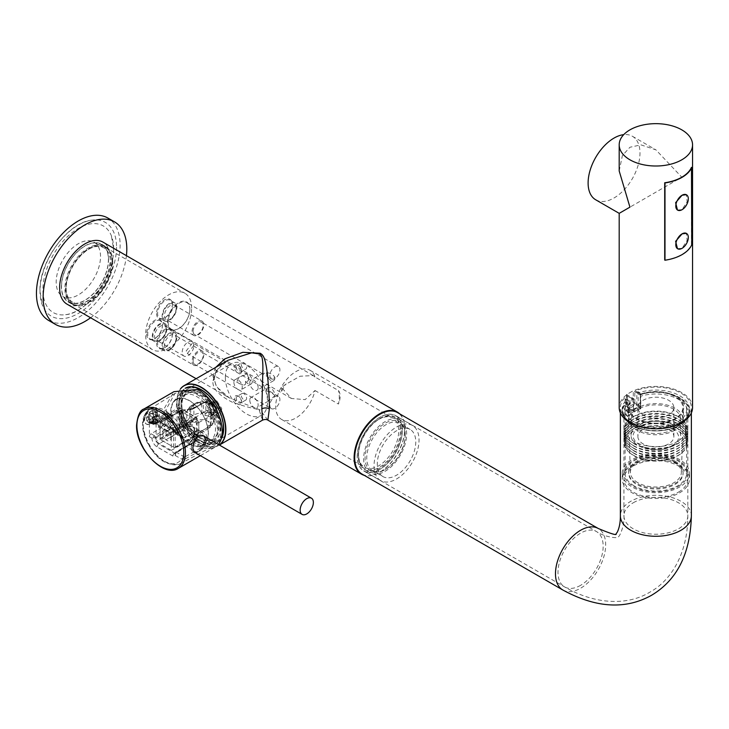 <?xml version="1.0" encoding="UTF-8"?>
<svg xmlns="http://www.w3.org/2000/svg" width="729" height="729" viewBox="0 0 729 729"><rect width="100%" height="100%" fill="white"/><g stroke="black" fill="none" stroke-linecap="round" stroke-linejoin="round"><path stroke-width="0.55" stroke-dasharray="3.65 2.73" d="M171.315 450.394L156.088 441.601L156.088 424.023L171.315 432.816L171.315 450.394L194.734 436.871L179.507 428.078L156.088 441.601M179.507 428.078L179.507 410.5L156.088 424.023M167.798 421.991A4.966 2.87 -60 0 1 170.285 421.745A4.966 2.87 -60 0 1 171.042 425.727A4.966 2.87 -60 0 1 167.798 430.11A4.966 2.87 -60 0 1 165.31 430.356A4.966 2.87 -60 0 1 164.554 426.374A4.966 2.87 -60 0 1 167.798 421.991M197.158 440.106A1.185 0.683 60 0 1 196.921 440.644A1.185 0.683 60 0 1 196.329 440.589L180.428 431.413A4.729 2.734 60 0 1 177.083 425.618L177.083 410.163A4.729 2.734 60 0 1 178.067 407.994A4.729 2.734 60 0 1 180.428 408.231L196.329 417.407A1.185 0.683 60 0 1 197.158 418.856L197.158 440.106L185.448 446.868A13.013 7.518 120 0 0 194.652 430.93A13.013 7.518 120 0 0 185.448 425.618L197.158 418.856M194.734 436.871L195.837 436.389L196.411 434.839L196.411 423.248L194.734 419.284L171.315 432.816M174.914 447.652L194.488 436.352A1.185 0.683 -120 0 1 193.896 436.288L194.734 436.616L194.734 435.805L174.322 447.597L173.484 447.114L175.16 447.114L174.322 447.597L160.936 439.869L160.098 438.411L160.098 422.957L160.936 422.474L160.098 423.923L173.484 431.65L173.484 447.114L160.098 439.377L160.098 422.957L160.936 422.474L174.322 430.201L175.16 431.65L194.734 420.351A1.185 0.683 -120 0 0 193.896 418.902L195.691 417.225L182.851 409.826A2.369 1.367 -120 0 0 182.423 409.634L179.334 411.056A2.369 1.367 -120 0 1 179.507 410.983A2.369 1.367 60 0 1 180.51 411.174A1.185 0.683 -120 0 0 179.926 411.12A1.185 0.683 -120 0 0 179.68 411.657L179.68 427.112A1.185 0.683 -120 0 0 180.51 428.561A2.369 1.367 60 0 1 179.507 427.595A2.369 1.367 60 0 1 178.842 425.663L178.842 412.14L180.929 410.928L180.929 424.46L182.423 426.893L181.22 424.333L181.22 410.81L182.423 409.634L181.521 409.789L180.929 410.928A1.185 0.683 180 0 1 181.22 410.81M179.334 411.056A2.369 1.367 -120 0 0 178.842 412.14M179.507 410.5L194.734 419.284M172.901 456.044L157.008 446.868A7.099 4.101 60 0 1 151.987 438.175A2.369 1.367 0 0 0 155.332 438.175L155.332 437.209L151.987 438.175L154.493 435.76L155.332 437.209L171.224 428.032A2.369 1.367 -60 0 0 172.901 425.135L172.901 415.475A2.369 1.367 -60 0 0 171.224 414.509L154.493 424.169L153.063 424.141L151.987 422.72L155.332 423.686L155.332 422.72A4.729 2.734 60 0 1 156.316 420.551A4.729 2.734 60 0 1 158.676 420.788L174.577 429.964A1.185 0.683 60 0 1 175.407 431.413L175.27 432.297L181.548 435.924L185.312 436.762A1.185 0.674 63.3 0 1 185.111 437.783A1.185 0.674 63.3 0 1 184.555 437.71L183.025 437.573L181.548 435.924A28.96 16.721 60 0 0 150.593 411.475A28.96 16.721 60 0 0 150.593 447.816A28.96 16.721 60 0 0 181.548 459.106L184.555 457.028A1.185 0.638 60.7 0 1 185.303 458.851L181.548 459.106L175.27 455.479A3.554 2.05 60 0 1 172.901 456.044A2.369 1.367 -60 0 1 174.577 453.146A1.185 0.683 60 0 0 175.17 453.21A1.185 0.683 60 0 0 175.407 452.663L176.245 452.18L175.27 455.479L174.714 453.702L175.407 452.663L185.448 446.868A1.185 0.683 60 0 1 185.695 446.33A1.185 0.683 60 0 1 186.287 446.385A11.828 6.834 120 0 0 194.014 435.96A11.828 6.834 120 0 0 192.201 426.483A11.828 6.834 120 0 0 186.287 427.066L176.245 432.862L175.407 431.413L175.297 433.108L173.393 430.083A2.369 1.367 120 0 0 174.577 429.964L196.329 417.407M155.332 423.686L170.395 414.992L166.959 413.006L151.067 422.182A2.369 1.367 120 0 1 149.882 422.301A2.369 1.367 120 0 1 149.39 421.216L149.39 436.68A2.369 1.367 120 0 1 151.067 433.782L166.959 424.606L170.395 426.583L154.493 435.76L151.067 433.782M166.959 413.006A1.185 0.683 -60 0 1 167.552 412.951A1.185 0.683 -60 0 1 167.798 413.489L167.798 423.157A1.185 0.683 -60 0 1 166.959 424.606M149.39 421.216L151.987 422.72A7.099 4.101 60 0 1 157.008 419.822L172.901 428.998A3.554 2.05 60 0 1 175.27 432.297L184.555 437.71M184.555 457.028L176.245 452.18L186.287 446.385L194.925 451.379L184.601 457.001A1.185 0.665 61.4 0 1 185.33 458.833L185.303 458.851A31.329 18.088 -120 0 1 180.701 463.562L213.962 445.747A32.541 18.781 60 0 1 197.996 443.97C178.632 438.02 167.98 426.556 166.039 409.57L174.914 393.45L197.996 390.835A32.541 18.781 -120 0 1 221.005 430.684A32.541 18.781 60 0 1 213.962 445.747M150.456 419.057L148.88 418.145L148.516 420.232L148.88 422.009L150.456 422.92A6.506 3.754 120 0 1 150.456 419.057L153.281 418.975A4.611 2.661 120 0 0 153.281 422.838L150.456 422.92M156.088 423.057L154.748 423.831A6.506 3.754 120 0 1 153.072 424.433L150.065 423.33L146.921 420.879L148.115 422.2L151.778 423.686L155.04 421.699L153.199 420.642L155.496 415.931L157.227 416.933L155.04 421.699L156.416 422.501L157.756 421.553L157.756 420.487A3.554 2.05 -60 0 1 154.411 422.419L154.411 423.485A4.611 2.661 120 0 0 156.088 423.057A4.611 2.661 120 0 0 157.756 421.553M155.35 415.849A6.506 3.754 120 0 0 155.35 411.985L155.496 415.931L152.935 417.243L157.956 420.141L158.886 419.603A4.611 2.661 120 0 0 159.35 417.407L159.35 415.858A6.506 3.754 120 0 1 159.031 417.972L157.227 416.933L157.227 413.07L154.621 410.928L153.199 410.746L155.04 411.803L151.778 413.79L153.072 414.537A6.506 3.754 120 0 1 156.416 412.596L157.756 415.093A4.611 2.661 120 0 0 154.411 417.024L153.072 414.537M174.914 393.45L149.381 409.306C141.626 415.603 140.451 425.745 145.855 439.742C155.45 459.243 167.059 467.189 180.701 463.562A31.329 18.088 -120 0 1 156.662 454.805A31.329 18.088 -120 0 1 143.176 423.476A31.329 18.088 -120 0 1 149.381 409.306A31.329 18.088 -120 0 1 185.303 436.762L195.664 431.121C201.997 429.053 205.86 431.422 207.246 438.229C205.86 444.972 202.006 449.966 195.664 453.201L185.33 458.833M148.88 418.145L151.778 413.79L149.855 412.678L146.921 417.015L148.88 418.145M156.416 412.596L155.04 411.803L156.398 411.958L159.031 414.108L158.886 415.74L157.956 416.277A3.554 2.05 -60 0 1 157.956 420.141M157.756 416.159L152.735 413.261L152.735 410.473L153.199 410.746L149.39 412.404L149.39 415.193L154.411 418.091A3.554 2.05 -60 0 1 157.756 416.159L157.756 415.093M155.35 411.985L152.935 413.379L157.956 416.277M159.35 415.858A6.506 3.754 120 0 0 159.031 414.108M159.031 417.972L158.886 419.603M154.411 422.419L149.39 419.512L149.39 422.31A6.506 3.754 120 0 0 152.735 420.378L152.735 417.58L157.756 420.487M152.735 420.378L153.199 420.642L149.855 422.574L149.39 422.31M154.748 423.831A6.506 3.754 120 0 0 156.416 422.501M153.072 424.433L154.411 423.485M153.281 422.838L154.211 422.301A3.554 2.05 -60 0 1 154.211 418.437L153.281 418.975M154.211 418.437L149.19 415.539L146.775 416.933A6.506 3.754 120 0 0 146.775 420.797L149.19 419.403L154.211 422.301M146.775 420.797L146.775 416.933M154.411 417.024L154.411 418.091M152.735 413.261A3.554 2.05 120 0 0 149.39 415.193M157.428 412.723A8.994 5.194 120 0 0 155.559 408.604A8.994 5.194 120 0 0 148.634 411.01A8.994 5.194 120 0 0 144.707 420.059A8.994 5.194 -60 0 0 146.565 424.178A8.994 5.194 -60 0 0 153.5 421.772A8.994 5.194 -60 0 0 157.428 412.723M152.735 410.473A6.506 3.754 120 0 0 149.39 412.404M149.19 415.539A3.554 2.05 120 0 0 149.19 419.403M149.39 419.512A3.554 2.05 120 0 0 152.735 417.58M152.935 417.243A3.554 2.05 120 0 0 152.935 413.379M146.064 423.886A8.994 5.194 -60 0 0 152.999 421.48A8.994 5.194 -60 0 0 156.917 412.432A8.994 5.194 120 0 0 155.058 408.313A8.994 5.194 120 0 0 151.204 408.422A8.994 5.194 120 0 0 144.205 419.767A8.994 5.194 -60 0 0 144.242 420.496A8.994 5.194 -60 0 0 146.064 423.886L146.565 424.178M205.131 436.817L206.444 440.544C205.724 445.337 203.136 449.064 198.707 451.725L195.372 452.764M218.326 444.435A34.309 19.811 60 0 1 215.155 447.123A34.309 19.811 60 0 1 197.996 445.419C177.384 439.241 166.03 427.121 163.934 409.06L173.912 391.692M203.728 436.006A9.586 5.531 120 0 1 203.929 443.843A9.586 5.531 120 0 1 197.996 451.315A9.586 5.531 -60 0 1 194.388 452.19M193.914 452.089A9.586 5.531 -60 0 1 193.203 451.789A9.586 5.531 -60 0 1 191.736 444.107A9.586 5.531 -60 0 1 197.996 435.66A9.586 5.531 120 0 1 202.79 435.186L203.983 435.878M203.3 435.559A9.586 5.531 120 0 0 202.79 435.186M202.671 435.395A9.349 5.395 -60 0 1 204.612 439.669A9.349 5.395 -60 0 1 200.53 449.082A9.349 5.395 -60 0 1 193.322 451.579A9.349 5.395 -60 0 1 191.39 447.305A9.349 5.395 -60 0 1 195.418 437.947A9.349 5.395 -60 0 1 202.598 435.35M197.996 389.386L197.996 390.835M197.996 443.97L197.996 445.419M159.35 417.407A4.611 2.661 120 0 0 158.886 415.74M185.33 436.744A1.185 0.665 61.4 0 1 185.166 437.755A1.185 0.665 61.4 0 1 184.601 437.682L194.925 432.051L202.079 432.179L205.596 438.211C204.421 443.961 200.858 448.344 194.925 451.379A1.185 0.665 -118.6 0 1 195.664 453.201M175.16 447.114L175.16 431.65L173.484 431.65L174.322 430.201L193.896 418.902L194.734 420.351M195.691 417.225L198.753 422.538L198.753 432.853L197.969 434.776L195.691 434.621L182.851 427.212A2.369 1.367 60 0 1 182.423 426.893M173.666 401.542A26.618 15.373 60 0 0 170.723 411.511A26.618 15.373 -120 0 0 180.491 436.197A26.618 15.373 -120 0 0 199.655 446.549A26.618 15.373 -120 0 0 208.376 433.245A26.618 15.373 60 0 0 194.807 404.549A26.618 15.373 60 0 0 173.666 401.542L182.341 390.799A31.711 18.307 60 0 1 185.148 388.311M221.215 438.949A31.711 18.307 60 0 1 213.296 444.408A31.711 18.307 60 0 1 190.469 432.078A31.711 18.307 60 0 1 178.842 402.672A31.711 18.307 60 0 1 182.341 390.799M180.418 389.104A34.4 19.856 -120 0 0 177.666 395.173A34.4 19.856 -120 0 0 201.259 443.706A34.4 19.856 -120 0 0 207.164 446.276A34.4 19.856 -120 0 0 219.21 444.936M219.365 445.027A34.545 19.947 60 0 1 218.7 445.437A34.545 19.947 60 0 1 210.909 446.995A34.545 19.947 60 0 1 201.432 443.733A34.545 19.947 60 0 1 177.001 401.415A34.545 19.947 60 0 1 178.915 391.573A34.545 19.947 60 0 1 180.327 389.122M215.684 367.398L212.977 376.301A5.322 3.071 180 0 1 214.536 378.479C215.101 371.107 219.602 365.038 228.022 360.272L216.258 370.642L212.977 380.647C212.03 388.028 218.418 395.191 232.132 402.126C252.489 409.334 257.373 408.44 259.251 410.345L262.577 420.114M212.977 376.301L216.522 386.78L229.325 397.87L260.189 409.935L267.853 420.114M399.72 413.862A35.849 20.694 -60 0 1 404.805 428.515A35.849 20.694 -60 0 1 390.78 462.797A35.849 20.694 -60 0 1 364.227 475.344M67.05 304.175A35.849 20.694 120 0 0 94.67 294.571A35.849 20.694 120 0 0 110.325 258.494A35.849 20.694 120 0 0 102.898 242.083M90.578 317.762A59.158 34.154 120 0 0 126.427 255.669M48.706 320.496A59.158 34.154 120 0 0 94.287 304.649A59.158 34.154 120 0 0 120.112 245.117A59.158 34.154 -60 0 0 107.856 218.035M116.54 247.177A54.11 31.238 -60 0 1 85.22 308.704A54.11 31.238 -60 0 1 42.537 305.661A54.11 31.238 -60 0 1 40.022 291.354A54.11 31.238 -60 0 1 91.936 220.112A54.11 31.238 -60 0 1 116.54 247.177M113.642 248.853A50.009 28.868 -60 0 1 65.665 314.691A50.009 28.868 -60 0 1 42.92 289.677A50.009 28.868 -60 0 1 71.861 232.815A50.009 28.868 -60 0 1 111.318 235.622A50.009 28.868 -60 0 1 113.642 248.853M358.54 455.224A29.579 17.077 120 0 0 379.463 467.298A29.579 17.077 120 0 0 400.376 431.076A29.579 17.077 120 0 0 379.454 419.002A29.579 17.077 120 0 0 358.54 455.224L358.54 454.258A28.395 16.393 120 0 0 364.427 467.262A28.395 16.393 120 0 0 386.306 459.653A28.395 16.393 120 0 0 398.699 431.076A28.395 16.393 -60 0 0 392.822 418.072A28.395 16.393 -60 0 0 378.624 419.485L379.454 419.002M358.54 454.258A28.395 16.393 -60 0 1 378.624 419.485M315.001 377.002L313.224 375.563L300.075 376.228L285.194 384.666L281.576 387.6L291.418 398.49L305.132 399.638L315.001 390.516A28.395 16.393 -60 0 1 281.604 419.439A28.395 16.393 -60 0 1 275.717 406.445A28.395 16.393 -60 0 1 288.11 377.868A28.395 16.393 -60 0 1 309.998 370.259A28.395 16.393 -60 0 1 315.001 377.002L338.429 390.525A15.382 8.885 -60 0 1 340.142 396.294A15.382 8.885 -60 0 1 338.429 404.039A28.395 16.393 120 0 0 339.304 396.776A28.395 16.393 120 0 0 338.429 390.525M189.886 309.552A15.382 8.885 120 0 0 186.697 302.508A15.382 8.885 120 0 0 174.842 306.627A15.382 8.885 120 0 0 168.135 322.109A15.382 8.885 120 0 0 171.315 329.153A15.382 8.885 120 0 0 179.006 328.387A15.382 8.885 120 0 0 189.886 309.552L189.886 309.16A15.856 9.149 120 0 0 178.669 302.69A15.856 9.149 120 0 0 167.46 322.109A15.856 9.149 120 0 0 178.669 328.579A15.856 9.149 120 0 0 189.886 309.16M191.636 308.148A32.541 18.781 120 0 0 184.902 293.249A32.541 18.781 120 0 0 159.833 301.97A32.541 18.781 120 0 0 145.627 334.711A32.541 18.781 120 0 0 152.37 349.61A32.541 18.781 120 0 0 177.439 340.89A32.541 18.781 120 0 0 191.636 308.148M156.589 313.506A11.117 6.424 120 0 0 164.453 318.054A11.117 6.424 120 0 0 172.317 304.43A11.117 6.424 120 0 0 164.453 299.892A11.117 6.424 120 0 0 156.589 313.506M156.589 343.259A11.117 6.424 120 0 0 164.453 347.806A11.117 6.424 120 0 0 172.317 334.183A11.117 6.424 120 0 0 164.453 329.645A11.117 6.424 120 0 0 156.589 343.259M146.711 334.082A11.117 6.424 120 0 0 154.575 338.63A11.117 6.424 120 0 0 162.439 325.006A11.117 6.424 120 0 0 154.575 320.468A11.117 6.424 120 0 0 146.711 334.082M112.166 262.258A32.541 18.781 120 0 0 105.423 247.368A32.541 18.781 120 0 0 80.354 256.089A32.541 18.781 120 0 0 66.148 288.83A32.541 18.781 120 0 0 72.891 303.72A32.541 18.781 120 0 0 97.959 295.008A32.541 18.781 120 0 0 112.166 262.258M112.749 261.921A33.361 19.264 120 0 0 105.842 246.648A33.361 19.264 120 0 0 80.126 255.587A33.361 19.264 120 0 0 65.564 289.167A33.361 19.264 120 0 0 72.472 304.44A33.361 19.264 120 0 0 98.187 295.5A33.361 19.264 120 0 0 112.749 261.921M108.566 259.506A33.361 19.264 120 0 0 101.659 244.233A33.361 19.264 120 0 0 75.944 253.173A33.361 19.264 120 0 0 61.382 286.752A33.361 19.264 120 0 0 68.289 302.025A33.361 19.264 120 0 0 94.005 293.085A33.361 19.264 120 0 0 108.566 259.506M61.546 286.652A33.124 19.127 -60 0 1 76.007 253.318A33.124 19.127 -60 0 1 101.541 244.443A33.124 19.127 -60 0 1 108.402 259.606A33.124 19.127 120 0 1 93.941 292.949A33.124 19.127 120 0 1 68.408 301.815A33.124 19.127 120 0 1 61.546 286.652M71.752 303.756A33.124 19.127 120 0 1 64.89 288.584A33.124 19.127 -60 0 1 79.352 255.25A33.124 19.127 -60 0 1 104.885 246.375A33.124 19.127 -60 0 1 111.747 261.538A33.124 19.127 120 0 1 97.285 294.881A33.124 19.127 120 0 1 71.752 303.756L68.408 301.815M72.645 302.216A31.356 18.097 120 0 1 66.148 287.864A31.356 18.097 -60 0 1 79.835 256.307A31.356 18.097 -60 0 1 103.992 247.906A31.356 18.097 -60 0 1 110.489 262.258A31.356 18.097 120 0 1 96.802 293.814A31.356 18.097 120 0 1 72.645 302.216L62.676 296.457A31.356 18.097 -60 0 1 56.179 282.105A31.356 18.097 -60 0 1 69.866 250.557A31.356 18.097 -60 0 1 94.032 242.156A31.356 18.097 -60 0 1 100.52 256.508A31.356 18.097 -60 0 1 86.833 288.064A31.356 18.097 -60 0 1 62.676 296.457M172.317 304.43L172.317 305.004A10.416 6.014 120 0 0 170.158 300.239A10.416 6.014 120 0 0 162.139 303.027A10.416 6.014 120 0 0 157.592 313.506A10.416 6.014 120 0 0 159.751 318.272A10.416 6.014 120 0 0 164.954 317.762A10.416 6.014 120 0 0 172.317 305.004M164.262 320.888A10.416 6.014 -60 0 0 172.29 318.09A10.416 6.014 -60 0 0 176.828 307.62A10.416 6.014 120 0 0 174.678 302.854A10.416 6.014 120 0 0 166.649 305.642A10.416 6.014 120 0 0 162.111 316.122A10.416 6.014 -60 0 0 164.262 320.888L159.751 318.272M176.163 308.002A9.468 5.468 120 0 0 169.474 304.139A9.468 5.468 120 0 0 162.777 315.73A9.468 5.468 -60 0 0 169.474 319.594A9.468 5.468 -60 0 0 176.163 308.002L176.163 308.968A8.283 4.784 120 0 0 174.45 305.178A8.283 4.784 120 0 0 168.062 307.392A8.283 4.784 120 0 0 164.453 315.73A8.283 4.784 -60 0 0 166.166 319.521A8.283 4.784 -60 0 0 170.304 319.111L169.474 319.594M176.163 308.968A8.283 4.784 -60 0 1 170.304 319.111M202.051 321.115A8.283 4.784 120 0 1 203.774 324.906A8.283 4.784 -60 0 1 200.156 333.244A8.283 4.784 -60 0 1 193.777 335.458A8.283 4.784 -60 0 1 192.055 331.668A8.283 4.784 120 0 1 195.673 323.339A8.283 4.784 120 0 1 202.051 321.115L174.45 305.178M193.121 331.312A7.099 4.101 -60 0 1 196.219 324.177A7.099 4.101 -60 0 1 201.687 322.273A7.099 4.101 -60 0 1 203.163 325.517A7.099 4.101 -60 0 1 200.056 332.661A7.099 4.101 -60 0 1 194.588 334.565A7.099 4.101 -60 0 1 193.121 331.312M271.334 378.87A7.099 4.101 -60 0 0 276.801 376.975A7.099 4.101 -60 0 0 279.9 369.831A7.099 4.101 120 0 0 278.432 366.578A7.099 4.101 120 0 0 272.965 368.482A7.099 4.101 120 0 0 269.867 375.626A7.099 4.101 -60 0 0 271.334 378.87L262.54 373.795L266.541 372.656C270.641 373.084 273.421 374.688 274.86 377.467L270.085 378.151M274.86 377.467A5.914 3.417 60 0 1 274.879 377.941A5.914 3.417 -120 0 1 273.657 380.647A5.914 3.417 -120 0 1 269.101 379.062A5.914 3.417 -120 0 1 266.513 373.111A5.914 3.417 60 0 1 266.541 372.656M258.148 387.6A5.914 3.417 -120 0 0 255.569 381.65A5.914 3.417 -120 0 0 251.013 380.064A5.914 3.417 -120 0 0 249.783 382.771A5.914 3.417 -120 0 0 252.371 388.73A5.914 3.417 -120 0 0 256.927 390.307A5.914 3.417 -120 0 0 258.148 387.6M225.352 377.367A29.816 17.214 60 0 1 231.53 363.716A29.816 17.214 60 0 1 254.503 371.699A29.816 17.214 60 0 1 267.525 401.706A29.816 17.214 60 0 1 261.346 415.357A29.816 17.214 60 0 1 238.374 407.365A29.816 17.214 60 0 1 225.352 377.367M234.556 398.134A4.966 2.87 -120 0 0 238.073 404.221A4.966 2.87 -120 0 0 241.581 402.189A4.966 2.87 -120 0 0 238.073 396.102A4.966 2.87 -120 0 0 234.556 398.134M249.783 400.157A5.914 3.417 -120 0 0 252.371 406.117A5.914 3.417 -120 0 0 256.927 407.702A5.914 3.417 -120 0 0 258.148 404.996A5.914 3.417 -120 0 0 255.569 399.036A5.914 3.417 -120 0 0 251.013 397.451A5.914 3.417 -120 0 0 249.783 400.157M234.556 367.216A4.966 2.87 60 0 1 238.073 365.193A4.966 2.87 60 0 1 241.581 371.28A4.966 2.87 60 0 1 238.073 373.303A4.966 2.87 60 0 1 234.556 367.216M233.891 382.288A5.914 3.417 -120 0 0 236.469 388.247A5.914 3.417 -120 0 0 241.026 389.833A5.914 3.417 -120 0 0 242.256 387.117A5.914 3.417 -120 0 0 239.677 381.167A5.914 3.417 -120 0 0 235.112 379.581A5.914 3.417 -120 0 0 233.891 382.288M181.02 402.964A29.816 17.214 60 0 1 187.189 389.313A29.816 17.214 60 0 1 202.097 390.79A29.816 17.214 60 0 1 223.183 427.303A29.816 17.214 60 0 1 217.005 440.954A29.816 17.214 60 0 1 194.032 432.971A29.816 17.214 60 0 1 181.02 402.964M223.183 428.269A31.001 17.897 -120 0 0 201.259 390.307A31.001 17.897 -120 0 0 179.343 402.964A31.001 17.897 -120 0 0 201.259 440.927A31.001 17.897 -120 0 0 223.183 428.269L223.183 427.303M220.668 426.82A27.447 15.847 -120 0 0 201.259 393.204A27.447 15.847 -120 0 0 181.849 404.413A27.447 15.847 -120 0 0 201.259 438.029A27.447 15.847 -120 0 0 220.668 426.82M181.849 404.413L181.849 405.379A26.262 15.163 -120 0 0 200.42 437.546A26.262 15.163 -120 0 0 213.561 438.849A26.262 15.163 -120 0 0 219.001 426.82A26.262 15.163 -120 0 0 207.528 400.394A26.262 15.163 -120 0 0 187.289 393.35A26.262 15.163 -120 0 0 181.849 405.379M186.451 393.833A26.262 15.163 60 0 0 181.02 405.862A26.262 15.163 -120 0 0 192.483 432.297A26.262 15.163 -120 0 0 212.722 439.332A26.262 15.163 -120 0 0 218.162 427.303A26.262 15.163 60 0 0 206.699 400.877A26.262 15.163 60 0 0 186.451 393.833L187.289 393.35M179.088 404.75A28.987 16.74 -120 0 0 191.745 433.919A28.987 16.74 -120 0 0 214.08 441.683A28.987 16.74 -120 0 0 220.085 428.415A28.987 16.74 60 0 0 207.428 399.246A28.987 16.74 60 0 0 185.093 391.482A28.987 16.74 60 0 0 179.088 404.75M182.414 393.022A28.987 16.74 60 0 0 176.418 406.299A28.987 16.74 -120 0 0 189.066 435.468A28.987 16.74 -120 0 0 211.401 443.232A28.987 16.74 -120 0 0 217.406 429.964A28.987 16.74 60 0 0 204.758 400.795A28.987 16.74 60 0 0 182.414 393.022L185.093 391.482M178.341 407.411A26.262 15.163 -120 0 0 189.804 433.837A26.262 15.163 -120 0 0 210.043 440.872A26.262 15.163 -120 0 0 215.483 428.852A26.262 15.163 60 0 0 204.02 402.417A26.262 15.163 60 0 0 183.781 395.382A26.262 15.163 60 0 0 178.341 407.411M208.193 433.062A26.262 15.163 60 0 1 202.753 445.082A26.262 15.163 60 0 1 182.514 438.047A26.262 15.163 60 0 1 171.051 411.612A26.262 15.163 60 0 1 176.491 399.592A26.262 15.163 60 0 1 196.73 406.627A26.262 15.163 60 0 1 208.193 433.062M182.232 410.782L182.232 424.314A1.185 0.683 0 0 0 181.321 424.305L181.321 410.782A1.185 0.683 180 0 1 182.232 410.782L183.407 410.108L183.225 409.589L195.746 417.179L207.027 410.354A4.729 3.554 36.3 0 1 211.383 415.293A4.729 2.734 180 0 1 210.371 416.15L207.027 410.354L208.804 407.948A7.099 4.101 180 0 0 208.303 404.185L205.997 402.855A4.729 2.032 -70.3 0 1 207.592 402.262A4.729 2.032 -70.3 0 1 208.202 402.864A2.369 1.021 109.7 0 0 208.512 403.164L208.512 403.164A2.369 1.021 109.7 0 0 209.305 402.864A13.377 7.727 0 0 0 205.532 401.943A2.369 0.474 -81.7 0 1 205.195 402.353A2.369 0.474 -81.7 0 1 205.022 402.089L201.815 403.574A2.369 1.367 0 0 0 203.4 403.173L207.036 401.078L209.478 401.679L209.779 403.137L214.845 402.69L215.647 401.998A6.506 4.893 -143.7 0 0 210.408 403.456A6.506 4.893 -143.7 0 0 210.098 403.957A6.506 4.893 -143.7 0 0 209.66 405.843A6.506 4.893 -143.7 0 0 215.647 412.623L214.845 413.307A6.506 4.893 36.3 0 1 209.852 404.212A6.506 4.893 36.3 0 1 214.845 402.69M183.398 427.276L191.126 426.647L183.863 425.681L182.943 427.158A2.369 1.367 60 0 1 182.851 427.121L195.746 434.566L198.033 434.721L198.826 432.789L198.826 422.51L195.746 417.179M181.321 424.305L182.851 427.121M181.321 410.782L182.943 409.771A2.369 1.367 -120 0 0 182.851 409.734L183.863 410.217L188.565 409.607L187.317 410.318A4.729 3.554 36.3 0 1 191.126 409.251L183.398 409.88L191.126 409.251L194.032 405.297A4.729 3.554 -143.7 0 0 191.955 405.26L199.053 401.688L201.013 403.419A11.828 6.834 180 0 1 201.824 403.383L203.409 403.11L203.409 412.514L201.824 413.042L205.022 415.357A2.369 0.474 -81.7 0 1 205.532 413.152A13.377 7.727 180 0 1 209.305 414.072L212.121 415.384L210.572 417.234L211.92 418.118L213.214 416.396L214.362 419.448L214.044 420.524L217.078 414.354L217.442 411.11L213.889 404.431A6.862 3.964 60 0 1 215.793 406.718A6.862 3.964 60 0 1 217.442 411.876A6.862 3.964 60 0 1 213.889 415.229L217.078 414.354M195.746 434.566L207.027 427.75L208.804 425.335A7.099 4.101 0 0 0 208.303 421.572L205.997 420.25A7.099 4.101 0 0 0 197.249 420.833L194.032 422.683L191.126 426.647A4.729 3.554 36.3 0 1 186.77 421.708L186.77 412.049L190.141 406.472L187.317 410.318A4.729 3.554 36.3 0 0 186.77 412.049A2.843 1.64 0 0 1 183.052 412.915L183.052 422.583A2.843 1.64 180 0 0 186.77 421.708L189.677 417.753C189.485 419.649 190.943 421.289 194.032 422.683A4.729 2.734 60 0 1 190.688 416.888A4.729 2.734 0 0 0 189.677 417.753L189.658 409.087A1.185 0.683 0 0 1 191.581 408.869L191.754 409.106A1.185 0.847 -104.1 0 0 190.688 409.68L189.677 409.406L192.228 409.242L196.739 406.682C200.083 405.698 201.505 404.932 201.013 404.385A1.185 0.683 0 0 0 200.302 404.577L192.729 408.951L192.903 404.85L194.032 405.297L197.249 403.447A7.099 4.101 180 0 1 205.997 402.855M214.362 411.511L213.214 405.415L211.92 405.06L213.889 408.504L214.044 410.864L213.16 414.099L214.362 411.511L214.044 410.864A11.828 6.834 180 0 1 213.16 412.878L211.383 415.293L210.872 426.638L207.027 427.75A4.729 2.734 60 0 0 209.396 427.978L198.033 434.721M211.92 405.06A4.729 3.29 133 0 0 211.528 404.586L213.889 408.504L211.92 405.06L208.202 402.864A11.281 6.515 0 0 0 205.022 402.089M213.214 405.415L212.121 404.185L210.572 403.966L212.048 405.242M192.574 405.342L192.903 404.85L191.955 405.26L191.727 407.074L189.85 407.001L191.955 405.26M213.889 415.229L212.267 414.491L212.121 415.384L213.214 416.396M214.226 419.722L213.16 421.316L214.362 419.448L214.044 420.524L211.92 418.118A4.729 3.29 133 0 1 208.303 421.572M209.779 403.137L210.307 403.037A6.506 3.754 60 0 1 215.875 406.691A6.506 3.754 60 0 1 217.442 411.593A6.506 3.754 60 0 1 216.094 414.573A6.506 3.754 60 0 1 210.307 411.912L209.779 411.575A7.454 5.604 36.3 0 1 209.779 403.137M212.449 414.601A6.862 3.964 60 0 1 209.478 411.575L209.779 411.575M209.478 401.679L213.889 404.431M209.478 411.575L209.478 412.887L207.036 412.286L205.86 411.028L205.86 401.761L207.036 401.078L203.409 403.11L205.195 402.353L210.854 404.249M210.307 411.912L214.845 413.307M210.125 403.082C210.134 402.372 211.492 402.946 214.198 404.832C217.561 409.242 218.19 412.486 216.094 414.573L218.9 412.942A6.506 3.754 -120 0 1 215.647 412.623L211.046 404.65L212.394 401.679L215.647 401.998A6.506 3.754 -120 0 1 220.249 409.962A6.506 3.754 -120 0 1 218.9 412.942A6.506 6.506 0 0 0 221.461 410.236L213.442 403.775L216.887 400.923L221.771 408.586L221.461 410.236M201.815 403.574L201.824 413.042A11.828 6.834 0 0 0 193.896 415.038L190.688 416.888L190.688 409.68A1.895 1.093 -60 0 0 191.053 409.534A1.185 0.683 60 0 1 191.299 408.987A1.185 0.683 60 0 1 191.891 409.051L194.734 407.411A10.653 6.151 180 0 1 197.286 406.317L199.628 405.206L200.302 403.611A1.185 0.683 180 0 1 201.013 403.419L201.013 404.385M203.409 412.514L205.532 413.152L207.036 412.286M212.267 414.491L209.478 412.887M242.037 393.505A3.782 2.187 60 0 1 244.953 394.517A3.782 2.187 60 0 1 246.602 398.326A3.782 2.187 -120 0 1 245.819 400.057A3.782 2.187 -120 0 1 242.903 399.045A3.782 2.187 -120 0 1 241.253 395.236A3.782 2.187 60 0 1 242.037 393.505L237.016 396.403A3.782 2.187 60 0 0 236.232 398.134A3.782 2.187 -120 0 0 237.882 401.943A3.782 2.187 -120 0 0 240.798 402.955A3.782 2.187 -120 0 0 241.581 401.223L241.581 402.189M237.016 396.403A3.782 2.187 60 0 1 238.912 396.585A3.782 2.187 60 0 1 241.581 401.223M267.743 387.792A5.914 3.417 60 0 0 266.513 390.498A5.914 3.417 -120 0 0 266.541 390.981L268.409 401.068L274.86 395.783A5.914 3.417 -120 0 0 274.879 395.328A5.914 3.417 60 0 0 272.3 389.377A5.914 3.417 60 0 0 267.743 387.792L251.013 397.451M193.121 361.074A7.099 4.101 -60 0 1 196.219 353.929A7.099 4.101 -60 0 1 201.687 352.025A7.099 4.101 -60 0 1 203.163 355.278A7.099 4.101 -60 0 1 200.056 362.422A7.099 4.101 -60 0 1 194.588 364.318A7.099 4.101 -60 0 1 193.121 361.074M271.334 408.632A7.099 4.101 -60 0 0 276.801 406.727A7.099 4.101 -60 0 0 279.9 399.583A7.099 4.101 120 0 0 278.432 396.33A7.099 4.101 120 0 0 272.965 398.234A7.099 4.101 120 0 0 269.867 405.379A7.099 4.101 -60 0 0 271.334 408.632L194.588 364.318M266.541 390.981C270.65 392.211 273.43 393.815 274.86 395.783M193.777 365.22A8.283 4.784 -60 0 0 200.156 362.996A8.283 4.784 -60 0 0 203.774 354.659A8.283 4.784 120 0 0 202.051 350.868A8.283 4.784 120 0 0 195.673 353.091A8.283 4.784 120 0 0 192.055 361.42A8.283 4.784 -60 0 0 193.777 365.22L166.166 349.273A8.283 4.784 -60 0 1 164.453 345.482A8.283 4.784 120 0 1 168.062 337.153A8.283 4.784 120 0 1 174.45 334.93A8.283 4.784 120 0 1 176.163 338.721A8.283 4.784 -60 0 1 170.304 348.863A8.283 4.784 -60 0 1 166.166 349.273M176.163 338.721L176.163 337.755A9.468 5.468 120 0 0 169.474 333.891A9.468 5.468 120 0 0 162.777 345.482A9.468 5.468 -60 0 0 169.474 349.346A9.468 5.468 -60 0 0 176.163 337.755M174.678 332.606A10.416 6.014 120 0 1 176.828 337.372A10.416 6.014 -60 0 1 172.29 347.851A10.416 6.014 -60 0 1 164.262 350.64A10.416 6.014 -60 0 1 162.111 345.874A10.416 6.014 120 0 1 166.649 335.395A10.416 6.014 120 0 1 174.678 332.606L170.158 330A10.416 6.014 120 0 0 162.139 332.788A10.416 6.014 120 0 0 157.592 343.259A10.416 6.014 120 0 0 159.751 348.034A10.416 6.014 120 0 0 164.954 347.514A10.416 6.014 120 0 0 172.317 334.766A10.416 6.014 120 0 0 170.158 330M172.317 334.183L172.317 334.766M241.581 370.314A3.782 2.187 -120 0 1 240.798 372.045A3.782 2.187 -120 0 1 237.882 371.034A3.782 2.187 -120 0 1 236.232 367.216A3.782 2.187 60 0 1 237.016 365.484A3.782 2.187 60 0 1 238.912 365.676A3.782 2.187 60 0 1 241.581 370.314L241.581 371.28M241.253 364.318A3.782 2.187 -120 0 0 242.903 368.136A3.782 2.187 -120 0 0 245.819 369.147A3.782 2.187 -120 0 0 246.602 367.416A3.782 2.187 60 0 0 244.953 363.607A3.782 2.187 60 0 0 242.037 362.586A3.782 2.187 60 0 0 241.253 364.318M245.6 374.66L245.6 373.594L247.523 374.651A5.914 3.417 120 0 1 247.723 374.752A5.914 3.417 120 0 1 248.944 377.458A5.914 3.417 -60 0 1 247.523 381.914L245.6 381.322L245.6 384.128L243.933 385.094L239.686 383.773L237.235 380.356L239.686 376.939L245.6 374.66A5.914 3.417 120 0 0 243.933 375.626M245.6 381.322A5.914 3.417 -120 0 0 251.068 384.028A5.914 3.417 -120 0 0 252.298 381.322A5.914 3.417 60 0 0 249.983 375.672A5.914 3.417 60 0 0 245.6 373.594M193.777 345.61L187.28 353.519L186.214 350.904L192.638 342.949L193.777 345.61M245.6 384.128A5.914 3.417 -60 0 1 243.933 385.094M192.183 341.691A8.283 4.784 120 0 1 193.896 345.482A8.283 4.784 -60 0 1 190.287 353.82A8.283 4.784 -60 0 1 183.899 356.034A8.283 4.784 -60 0 1 182.186 352.244A8.283 4.784 120 0 1 185.804 343.915A8.283 4.784 120 0 1 192.183 341.691L164.572 325.754A8.283 4.784 120 0 0 158.193 327.977A8.283 4.784 120 0 0 154.575 336.306A8.283 4.784 -60 0 0 156.298 340.097A8.283 4.784 -60 0 0 160.435 339.687L159.596 340.17A9.468 5.468 -60 0 1 152.908 336.306A9.468 5.468 120 0 1 159.596 324.715A9.468 5.468 120 0 1 166.294 328.579A9.468 5.468 -60 0 1 159.596 340.17M247.523 374.651L248.416 377.987L247.523 381.914M160.435 339.687A8.283 4.784 -60 0 0 166.294 329.544A8.283 4.784 120 0 0 164.572 325.754M166.294 329.544L166.294 328.579M164.8 323.43A10.416 6.014 120 0 1 166.959 328.196A10.416 6.014 -60 0 1 162.412 338.675A10.416 6.014 -60 0 1 154.393 341.464A10.416 6.014 -60 0 1 152.233 336.698A10.416 6.014 120 0 1 156.781 326.218A10.416 6.014 120 0 1 164.8 323.43L160.289 320.815A10.416 6.014 120 0 0 152.261 323.612A10.416 6.014 120 0 0 147.723 334.082A10.416 6.014 120 0 0 149.873 338.848A10.416 6.014 120 0 0 155.077 338.338A10.416 6.014 120 0 0 162.439 325.581A10.416 6.014 120 0 0 160.289 320.815M162.439 325.006L162.439 325.581M315.001 390.516L338.429 404.039M194.488 436.352A1.185 0.683 -120 0 0 194.734 435.805M173.484 447.114L174.322 447.597L193.896 436.288L195.691 434.621M162.613 433.099A5.914 3.417 -120 0 0 166.795 440.343A5.914 3.417 -120 0 0 170.978 437.929L170.978 437.929A5.914 3.417 -120 0 0 166.795 430.684L166.795 430.684A5.914 3.417 -120 0 0 162.613 433.099M179.68 427.112L160.098 438.411L160.098 439.377L160.936 439.869L182.851 427.212M165.957 433.099A3.554 2.05 -120 0 0 168.463 437.446A3.554 2.05 -120 0 0 170.24 437.628A3.554 2.05 -120 0 0 170.978 435.997L170.978 437.929L170.978 435.997A3.554 2.05 -120 0 0 168.463 431.65L168.463 431.65A3.554 2.05 -120 0 0 166.695 431.477A3.554 2.05 -120 0 0 165.957 433.099M161.692 418.464A4.966 2.87 -60 0 1 164.171 418.218A4.966 2.87 -60 0 1 165.201 420.496A4.966 2.87 -60 0 1 161.692 426.583L161.173 426.875A5.695 3.29 -60 0 1 157.145 424.551A5.695 3.29 -60 0 1 161.173 417.58A5.695 3.29 -60 0 1 165.201 419.904A5.695 3.29 -60 0 1 161.173 426.875L161.692 426.583A4.966 2.87 120 0 1 159.204 426.829A4.966 2.87 120 0 1 158.439 422.847A4.966 2.87 120 0 1 161.692 418.464M675.118 461.211A27.21 15.71 0 0 0 645.457 457.803A27.21 15.71 0 0 0 628.662 472.319A27.21 15.71 0 0 0 636.627 483.427A27.21 15.71 0 0 0 666.288 486.835A27.21 15.71 0 0 0 683.082 472.319A27.21 15.71 0 0 0 675.118 461.211M637.857 482.716A25.469 14.708 180 0 1 630.403 472.629A25.469 14.708 180 0 1 645.885 458.796A25.469 14.708 180 0 1 673.888 461.922A25.469 14.708 180 0 1 681.342 472.629A25.469 14.708 180 0 1 665.377 485.97A25.469 14.708 180 0 1 637.857 482.716M675.118 462.177A27.21 15.71 0 0 0 645.457 458.769A27.21 15.71 0 0 0 628.662 473.285A27.21 15.71 0 0 0 636.627 484.393A27.21 15.71 0 0 0 666.288 487.801A27.21 15.71 0 0 0 683.082 473.285A27.21 15.71 0 0 0 675.118 462.177M634.121 485.842A30.764 17.76 180 0 1 625.108 473.285A30.764 17.76 180 0 1 644.099 456.883A30.764 17.76 180 0 1 677.624 460.728A30.764 17.76 0 0 1 686.636 473.285A30.764 17.76 0 0 1 667.646 489.697A30.764 17.76 0 0 1 634.121 485.842M686.636 443.341A30.764 17.76 0 0 1 681.241 453.383A30.764 17.76 0 0 1 634.121 455.898A30.764 17.76 180 0 1 630.503 453.383A30.764 17.76 180 0 1 625.108 443.341A30.764 17.76 180 0 1 644.099 426.93A30.764 17.76 180 0 1 677.624 430.784A30.764 17.76 0 0 1 686.636 443.341L686.636 473.285M633.282 455.169A31.948 18.444 0 0 0 682.216 452.563A31.948 18.444 0 0 0 682.216 431.696A31.948 18.444 0 0 0 678.462 429.089A31.948 18.444 180 0 0 629.528 431.696A31.948 18.444 180 0 0 629.528 452.563A31.948 18.444 180 0 0 633.282 455.169M681.241 430.875A30.764 17.76 0 0 1 681.241 450.969A30.764 17.76 0 0 1 634.121 453.484A30.764 17.76 180 0 1 630.503 450.969A30.764 17.76 180 0 1 630.503 430.875A30.764 17.76 180 0 1 677.624 428.37A30.764 17.76 0 0 1 681.241 430.875L682.216 431.696M633.282 452.755A31.948 18.444 0 0 0 682.216 450.148A31.948 18.444 0 0 0 682.216 429.281A31.948 18.444 0 0 0 678.462 426.675A31.948 18.444 180 0 0 629.528 429.281A31.948 18.444 180 0 0 629.528 450.148A31.948 18.444 180 0 0 633.282 452.755M681.241 428.461A30.764 17.76 0 0 1 681.241 448.554A30.764 17.76 0 0 1 634.121 451.069A30.764 17.76 180 0 1 630.503 448.554A30.764 17.76 180 0 1 630.503 428.461A30.764 17.76 180 0 1 677.624 425.955A30.764 17.76 0 0 1 681.241 428.461L682.216 429.281M633.282 450.34A31.948 18.444 0 0 0 682.216 447.734A31.948 18.444 0 0 0 682.216 426.866A31.948 18.444 0 0 0 678.462 424.26A31.948 18.444 180 0 0 629.528 426.866A31.948 18.444 180 0 0 629.528 447.734A31.948 18.444 180 0 0 633.282 450.34M681.241 426.046A30.764 17.76 0 0 1 681.241 446.139A30.764 17.76 0 0 1 634.121 448.654A30.764 17.76 180 0 1 630.503 446.139A30.764 17.76 180 0 1 630.503 426.046A30.764 17.76 180 0 1 677.624 423.54A30.764 17.76 0 0 1 681.241 426.046L682.216 426.866M633.282 447.925A31.948 18.444 0 0 0 682.216 445.319A31.948 18.444 0 0 0 682.216 424.451A31.948 18.444 0 0 0 678.462 421.845A31.948 18.444 180 0 0 629.528 424.451A31.948 18.444 180 0 0 629.528 445.319A31.948 18.444 180 0 0 633.282 447.925M681.241 423.631A30.764 17.76 0 0 1 681.241 443.724A30.764 17.76 0 0 1 634.121 446.239A30.764 17.76 180 0 1 630.503 443.724A30.764 17.76 180 0 1 630.503 423.631A30.764 17.76 180 0 1 677.624 421.125A30.764 17.76 0 0 1 681.241 423.631L682.216 424.451M633.282 445.51A31.948 18.444 0 0 0 682.216 442.904A31.948 18.444 0 0 0 682.216 422.036A31.948 18.444 0 0 0 678.462 419.43A31.948 18.444 180 0 0 629.528 422.036A31.948 18.444 180 0 0 629.528 442.904A31.948 18.444 180 0 0 633.282 445.51M681.241 421.216A30.764 17.76 0 0 1 681.241 441.309A30.764 17.76 0 0 1 634.121 443.824A30.764 17.76 180 0 1 630.503 441.309A30.764 17.76 180 0 1 630.503 421.216A30.764 17.76 180 0 1 677.624 418.71A30.764 17.76 0 0 1 681.241 421.216L682.216 422.036M633.282 443.095A31.948 18.444 0 0 0 682.216 440.489A31.948 18.444 0 0 0 682.216 419.622A31.948 18.444 0 0 0 678.462 417.015A31.948 18.444 180 0 0 629.528 419.622A31.948 18.444 180 0 0 629.528 440.489A31.948 18.444 180 0 0 633.282 443.095M625.108 414.765L627.724 416.268L627.724 403.711A31.948 18.444 0 0 0 623.924 412.423A31.948 18.444 0 0 0 633.282 425.472A31.948 18.444 0 0 0 678.462 425.472L678.462 425.472A31.948 18.444 0 0 0 687.821 412.423A31.948 18.444 0 0 0 640.773 396.175L640.773 408.732L638.167 407.229A35.493 20.494 0 0 0 630.776 410.491A35.493 20.494 0 0 0 625.108 414.765L625.108 399.301L626.411 400.057A33.716 19.464 180 0 0 622.156 409.525A33.716 19.464 180 0 0 655.872 428.998A33.716 19.464 180 0 0 689.588 409.525A33.716 19.464 180 0 0 639.47 392.521L638.167 391.774A35.493 20.494 180 0 0 637.428 392.02L636.809 392.822L636.809 404.221L636.198 405.032A35.493 20.494 0 0 0 626.329 410.728L625.546 398.881L629.009 400.877A30.764 17.76 180 0 0 625.108 409.525A30.764 17.76 180 0 0 634.121 422.091A30.764 17.76 0 0 0 667.646 425.936A30.764 17.76 0 0 0 686.636 409.525L686.636 428.852A30.764 17.76 0 0 1 667.646 445.255A30.764 17.76 0 0 1 634.121 441.409A30.764 17.76 180 0 1 625.108 428.852A30.764 17.76 180 0 1 630.503 418.801A30.764 17.76 180 0 1 677.624 416.295A30.764 17.76 0 0 1 681.241 418.801L682.216 419.622M686.636 428.852A30.764 17.76 0 0 0 681.241 418.801M686.636 409.525A30.764 17.76 0 0 0 677.624 396.968A30.764 17.76 180 0 0 640.891 394.015L640.253 394.808L640.253 406.208L639.625 407.01A30.764 17.76 180 0 0 629.756 412.705L625.929 410.5L629.373 412.486L629.373 401.087L625.546 398.881A35.493 20.494 180 0 0 625.108 399.301M627.295 397.378L627.724 407.675A35.493 20.494 180 0 1 634.248 403.902L634.822 403.073L634.822 391.673L635.406 390.853L640.946 394.052A27.802 16.056 180 0 1 675.537 396.248A27.802 16.056 180 0 1 683.674 407.93A27.802 16.056 180 0 1 666.242 422.492A27.802 16.056 180 0 1 636.217 418.947A27.802 16.056 180 0 1 628.079 407.93A27.802 16.056 180 0 1 632.417 398.982L626.876 395.783L627.295 397.378M640.946 394.052L640.354 394.872L640.654 406.445L640.071 407.265A27.356 15.792 180 0 0 633.547 411.038L627.295 407.42L633.547 411.038L632.827 399.219L626.876 395.783A35.493 20.494 0 0 0 620.379 407.593A35.493 20.494 0 0 0 655.872 428.087A35.493 20.494 0 0 0 691.365 407.593A35.493 20.494 0 0 0 672.202 389.404A35.493 20.494 0 0 0 635.406 390.853M639.47 392.521L639.898 394.708A33.124 19.127 180 0 1 682.362 399.975A33.124 19.127 180 0 1 679.3 424.989A33.124 19.127 180 0 1 632.444 424.989A33.124 19.127 180 0 1 626.849 402.244L627.724 403.711M640.773 396.175L639.898 394.708M638.167 407.229L638.167 391.774M626.411 400.057L626.411 401.989A33.716 19.464 0 0 0 622.156 411.457A33.716 19.464 0 0 0 655.872 430.93A33.716 19.464 0 0 0 689.588 411.457A33.716 19.464 0 0 0 639.47 394.453M626.594 394.553L626.594 406.144L633.282 402.28L633.282 390.689L626.594 394.553L633.747 398.69A26.973 15.573 0 0 0 628.899 407.593A26.973 15.573 0 0 0 655.872 423.175A26.973 15.573 0 0 0 682.845 407.593A26.973 15.573 0 0 0 668.347 393.788A26.973 15.573 0 0 0 640.445 394.826L633.501 390.817A36.678 21.177 0 0 0 629.938 392.621A36.678 21.177 0 0 0 626.812 394.681A36.678 21.177 0 0 0 619.194 407.593M692.55 407.593A36.678 21.177 0 0 0 681.806 392.621A36.678 21.177 0 0 0 633.501 390.817L633.282 390.689M626.594 406.144L633.747 410.281L633.747 398.69M633.282 402.28L640.445 406.418L640.445 394.826M640.445 406.418A26.973 15.573 180 0 1 668.347 405.379A26.973 15.573 180 0 1 682.845 419.193A26.973 15.573 180 0 1 655.872 434.766A26.973 15.573 180 0 1 628.899 419.193A26.973 15.573 180 0 1 633.747 410.281M673.405 429.308A24.795 14.316 0 0 0 680.667 419.193A24.795 14.316 0 0 0 665.358 405.962A24.795 14.316 0 0 0 638.34 409.069A24.795 14.316 180 0 0 631.077 419.193A24.795 14.316 180 0 0 646.386 432.415A24.795 14.316 180 0 0 673.405 429.308M619.194 170.996L622.375 155.596L629.938 147.249L640.946 144.871L655.872 149.819L681.806 177.202L629.938 207.145C615.887 215.255 615.887 215.255 629.938 207.145M664.702 260.062A36.678 21.177 0 0 0 691.475 244.607L691.475 167.324M595.702 199.782A36.678 21.177 120 0 0 623.969 189.959A36.678 21.177 120 0 0 639.98 153.044A36.678 21.177 120 0 0 632.38 136.259A36.678 21.177 120 0 0 623.714 134.646M677.469 210.016L682.062 209.688L687.155 201.678L686.271 194.689M677.469 248.653L682.062 248.325L687.155 240.324L686.271 233.326M673.405 445.583A24.795 14.316 0 0 0 680.667 435.459A24.795 14.316 0 0 0 665.358 422.237A24.795 14.316 0 0 0 638.34 425.344A24.795 14.316 0 0 0 631.077 435.459A24.795 14.316 0 0 0 646.386 448.69A24.795 14.316 0 0 0 673.405 445.583M671.728 445.729C693.17 434.493 659.49 415.047 640.016 427.422C618.575 438.667 652.255 458.113 671.728 445.729M637.893 436.58A17.988 10.379 180 0 0 648.992 446.166A17.988 10.379 180 0 0 668.593 443.915A17.988 10.379 0 0 0 673.86 436.58A17.988 10.379 0 0 0 662.752 426.984A17.988 10.379 0 0 0 643.16 429.235A17.988 10.379 180 0 0 637.893 436.58L637.893 407.593A17.988 10.379 0 0 0 648.992 417.188A17.988 10.379 0 0 0 668.593 414.938A17.988 10.379 0 0 0 673.86 407.593A17.988 10.379 0 0 0 662.752 398.007A17.988 10.379 0 0 0 643.16 400.257A17.988 10.379 0 0 0 637.893 407.593M640.773 408.732A31.948 18.444 0 0 0 633.282 411.949A31.948 18.444 0 0 0 627.724 416.268M678.462 486.325A31.948 18.444 0 0 0 687.821 473.285A31.948 18.444 0 0 0 668.101 456.245A31.948 18.444 0 0 0 633.282 460.245A31.948 18.444 0 0 0 623.924 473.285A31.948 18.444 0 0 0 643.652 490.325A31.948 18.444 0 0 0 678.462 486.325M622.274 473.285A33.598 19.401 180 0 0 643.014 491.209A33.598 19.401 180 0 0 679.628 487.008A33.598 19.401 0 0 0 689.47 473.285A33.598 19.401 0 0 0 668.73 455.361A33.598 19.401 0 0 0 632.116 459.571A33.598 19.401 180 0 0 622.274 473.285L622.274 479.081A33.598 19.401 180 0 1 632.116 465.366A33.598 19.401 0 0 1 668.73 461.156A33.598 19.401 0 0 1 689.47 479.081A33.598 19.401 0 0 1 679.628 492.804A33.598 19.401 180 0 1 643.014 497.005A33.598 19.401 180 0 1 622.274 479.081M678.462 492.121A31.948 18.444 0 0 0 687.821 479.081A31.948 18.444 0 0 0 668.101 462.04A31.948 18.444 0 0 0 633.282 466.041A31.948 18.444 0 0 0 623.924 479.081A31.948 18.444 0 0 0 643.652 496.121A31.948 18.444 0 0 0 678.462 492.121M379.791 469.421A31.948 18.444 -60 0 1 363.817 471.007A31.948 18.444 -60 0 1 358.923 445.41A31.948 18.444 -60 0 1 379.791 417.261A31.948 18.444 -60 0 1 395.765 415.676A31.948 18.444 -60 0 1 400.658 441.273A31.948 18.444 -60 0 1 379.791 469.421M362.049 474.078A35.493 20.494 120 0 0 379.791 472.319A35.493 20.494 120 0 0 402.982 441.045A35.493 20.494 120 0 0 397.542 412.605M405.224 434.839A28.395 16.393 120 0 0 385.149 423.248A28.395 16.393 120 0 0 365.065 458.022A28.395 16.393 120 0 0 385.149 469.622A28.395 16.393 120 0 0 405.224 434.839L405.224 435.805A27.21 15.71 120 0 0 399.592 423.349A27.21 15.71 120 0 0 378.624 430.639A27.21 15.71 120 0 0 366.742 458.022A27.21 15.71 120 0 0 372.382 470.487A27.21 15.71 120 0 0 385.987 469.139A27.21 15.71 120 0 0 405.224 435.805M369.94 472.766A30.408 17.56 120 0 1 363.643 458.851A30.408 17.56 -60 0 1 376.92 428.251A30.408 17.56 -60 0 1 400.349 420.104A30.408 17.56 -60 0 1 406.645 434.019A30.408 17.56 120 0 1 393.378 464.619A30.408 17.56 120 0 1 369.94 472.766L364.591 469.676A30.408 17.56 120 0 0 388.019 461.53A30.408 17.56 120 0 0 401.296 430.93A30.408 17.56 -60 0 0 395 417.006A30.408 17.56 -60 0 0 371.562 425.153A30.408 17.56 -60 0 0 358.294 455.753A30.408 17.56 120 0 0 364.591 469.676M357.292 456.336A31.83 18.371 -60 0 1 371.179 424.305A31.83 18.371 -60 0 1 395.71 415.776A31.83 18.371 -60 0 1 402.299 430.347A31.83 18.371 120 0 1 388.402 462.377A31.83 18.371 120 0 1 363.88 470.907A31.83 18.371 120 0 1 357.292 456.336M380.611 480.566A31.83 18.371 120 0 1 374.023 465.995A31.83 18.371 -60 0 1 387.91 433.965A31.83 18.371 -60 0 1 412.441 425.444A31.83 18.371 -60 0 1 419.029 440.006A31.83 18.371 120 0 1 405.142 472.037A31.83 18.371 120 0 1 380.611 480.566L363.88 470.907M382.916 476.566A27.21 15.71 120 0 1 377.285 464.109A27.21 15.71 -60 0 1 389.158 436.726A27.21 15.71 -60 0 1 410.135 429.436A27.21 15.71 -60 0 1 415.767 441.892A27.21 15.71 120 0 1 403.884 469.276A27.21 15.71 120 0 1 382.916 476.566L372.382 470.487M157.008 446.868A2.369 1.367 -60 0 1 158.676 443.97L174.577 453.146L196.329 440.589M151.987 438.175L149.39 436.68M171.224 428.032A1.185 0.683 -120 0 0 170.395 426.583A1.185 0.683 -60 0 0 171.224 425.135L167.798 423.157M151.987 422.72A2.369 1.367 0 0 0 155.332 422.72L177.083 410.163M180.428 431.413L158.676 443.97A4.729 2.734 60 0 1 155.332 438.175L177.083 425.618M157.008 419.822A2.369 1.367 120 0 0 157.491 420.906A2.369 1.367 120 0 0 158.676 420.788L180.428 408.231M171.224 414.509A1.185 0.683 60 0 1 170.978 415.047A1.185 0.683 60 0 1 170.395 414.992A1.185 0.683 -60 0 1 170.978 414.929A1.185 0.683 -60 0 1 171.224 415.475L171.224 425.135A1.185 0.683 180 0 0 172.901 425.135M151.067 422.182L154.493 424.169M172.901 415.475A1.185 0.683 180 0 1 171.224 415.475L167.798 413.489M172.901 428.998A2.369 1.367 120 0 0 173.393 430.083L156.316 420.551L178.067 407.994M175.407 431.413L185.448 425.618A1.185 0.683 -120 0 0 186.287 427.066L194.925 432.051A1.185 0.665 61.4 0 0 195.49 432.124L202.079 432.179L192.201 426.483C195.372 424.761 195.782 440.134 185.695 446.33L175.653 452.126L174.714 453.702L196.921 440.644M175.407 452.663L176.245 452.18M178.332 468.382A34.309 19.811 60 0 1 151.887 459.188A34.309 19.811 60 0 1 136.915 424.661A34.309 19.811 60 0 1 144.014 408.951M195.664 431.121A1.185 0.665 61.4 0 1 195.49 432.124L185.111 437.783L183.025 437.573L175.297 433.108M207.246 438.229A1.185 0.683 180 0 1 205.596 438.211M196.411 423.248L198.753 422.538M196.119 378.697L229.325 397.87C219.757 392.348 214.827 385.878 214.536 378.479L214.536 378.479A5.322 3.071 180 0 1 212.977 380.647M260.189 409.935A5.322 3.071 120 0 0 259.251 410.345M182.943 409.771L183.398 409.88M182.232 424.314L183.407 425.563L182.943 427.158M198.826 432.789L210.371 425.818A4.729 2.734 60 0 1 209.396 427.978A4.729 4.729 0 0 0 210.872 426.638L212.613 424.269A4.729 3.554 -143.7 0 0 213.16 422.538L213.16 421.316L217.442 412.65M198.826 422.51L210.371 416.15L210.371 425.818A4.729 2.734 0 0 0 211.383 424.952L213.16 422.538A11.828 6.834 0 0 0 214.044 420.524M208.804 407.948A4.729 3.554 -143.7 0 1 213.16 412.878L213.16 414.099L217.442 411.11M197.249 403.447A4.729 2.734 -120 0 0 196.128 403.019A1.185 0.683 -120 0 0 195.819 403.073L199.053 401.688L207.592 402.262L211.528 404.586A4.729 3.29 133 0 0 208.303 404.185M212.267 403.292L212.121 404.185L209.305 402.864M190.141 406.472L195.819 403.073A1.185 0.683 -120 0 0 195.572 403.611L192.729 405.251A1.185 0.683 60 0 1 192.975 404.713L192.975 404.713A1.185 0.683 60 0 1 193.285 404.668M191.59 407.903L191.873 409.279L192.584 409.279L191.727 408.951L191.727 407.074L191.59 407.903A1.185 0.683 180 0 0 189.658 408.122L189.658 409.087M183.052 412.915A7.572 5.695 36.3 0 1 183.863 410.217L183.407 410.108M183.407 425.563L183.863 425.681A7.572 5.695 36.3 0 1 183.052 422.583M191.053 409.534L193.896 407.894L193.896 415.038A4.729 2.734 -120 0 0 197.249 420.833M205.022 415.357A11.281 6.515 180 0 1 208.202 416.131A4.729 2.032 -70.3 0 1 205.997 420.25M209.305 414.072A2.369 1.021 109.7 0 0 208.202 416.131L210.572 417.234M208.804 425.335A4.729 3.554 -143.7 0 0 212.613 424.269L214.08 420.287M209.478 402.982A6.862 3.964 60 0 1 212.449 403.392M194.734 407.411A1.185 0.683 -120 0 0 194.142 407.347A1.185 0.683 -120 0 0 193.896 407.894A11.828 6.834 180 0 1 196.739 406.682M200.302 403.611C200.858 401.916 199.281 401.916 195.572 403.611M205.86 411.028L203.4 412.45A2.369 1.367 180 0 1 201.815 412.851M182.851 409.826L160.936 422.474M198.753 432.853L196.411 434.839M181.22 424.333A1.185 0.683 0 0 0 180.929 424.46L178.842 425.663M160.098 423.923L160.098 422.957L179.68 411.657M185.202 421.991A3.554 2.05 60 0 1 185.931 420.369A3.554 2.05 60 0 1 188.665 421.316A3.554 2.05 60 0 1 190.214 424.889A3.554 2.05 60 0 1 189.485 426.52A3.554 2.05 60 0 1 186.752 425.563A3.554 2.05 60 0 1 185.202 421.991M188.547 421.991L190.214 422.957L188.547 421.991M636.809 404.221L640.253 406.208M636.809 392.822L640.253 394.808M636.198 405.032L639.625 407.01M637.428 392.02L640.891 394.015M691.365 515.795A35.493 20.494 0 0 0 669.459 496.859A35.493 20.494 0 0 0 630.776 501.306A35.493 20.494 0 0 0 620.379 515.795M640.071 407.265L634.248 403.902M640.654 406.445L634.822 403.073M634.822 391.673L640.354 394.872M633.282 502.755A31.948 18.444 180 0 1 668.101 498.754A31.948 18.444 180 0 1 687.821 515.795A31.948 18.444 180 0 1 678.462 528.835A31.948 18.444 180 0 1 643.652 532.835A31.948 18.444 180 0 1 623.924 515.795A31.948 18.444 180 0 1 633.282 502.755M580.576 585.351A31.948 18.444 -60 0 1 564.611 586.927A31.948 18.444 -60 0 1 559.708 561.33A31.948 18.444 -60 0 1 580.576 533.181A31.948 18.444 -60 0 1 596.55 531.596A31.948 18.444 -60 0 1 601.443 557.202A31.948 18.444 -60 0 1 580.576 585.351M562.834 590.007A35.493 20.494 120 0 0 580.576 588.248A35.493 20.494 120 0 0 603.767 556.965A35.493 20.494 120 0 0 598.327 528.525M167.552 412.951L171.151 414.974L155.086 424.223L153.063 424.141L149.882 422.301M156.398 411.958L154.621 410.928M150.065 423.33L148.115 422.2M155.058 408.313L155.559 408.604M151.204 408.422A12.065 12.065 0 0 0 144.242 420.496M200.375 455.652L215.155 447.123M193.203 451.789L194.406 452.481M199.655 446.549L213.296 444.408M207.164 446.276L210.909 446.995M219.393 445.045L218.7 445.437M177.666 395.173L178.915 391.573M91.936 220.112C67.578 222.345 39.065 261.757 39.94 290.999L42.537 305.661M65.665 314.691C86.888 313.215 114.699 275.398 113.56 248.498L111.318 235.622M309.998 370.259L392.822 418.072M281.576 387.71L281.558 392.002C280.136 394.006 285.121 384.128 286.215 383.937L285.194 384.666M313.224 375.563L186.697 302.508M105.423 247.368L184.902 293.249M101.659 244.233L105.842 246.648M68.289 302.025L72.472 304.44M104.885 246.375L101.541 244.443M103.992 247.906L94.032 242.156M72.891 303.72L152.37 349.61M164.954 317.762L164.453 318.054M174.678 302.854L170.158 300.239M193.777 335.458L166.166 319.521M278.432 366.578L201.687 322.273M262.54 373.795L194.588 334.565M262.495 373.43L251.013 380.064M273.657 380.647L256.927 390.307M187.189 389.313L231.53 363.716M202.097 390.79L201.259 390.307M217.005 440.954L261.346 415.357M200.42 437.546L201.259 438.029M212.722 439.332L213.561 438.849M211.401 443.232L214.08 441.683M202.753 445.082L210.043 440.872M176.491 399.592L183.781 395.382M191.609 409.124L194.142 407.347L199.628 405.206L192.584 409.279A0.711 0.711 0 0 1 191.873 409.279L191.609 409.124M216.887 400.923A6.506 6.506 0 0 0 210.408 403.456L209.852 404.212L213.424 402.7M206.207 401.16L204.011 402.426M238.912 396.585L238.073 396.102M245.819 400.057L240.798 402.955M268.409 401.068L256.927 407.702M278.432 396.33L201.687 352.025M202.051 350.868L174.45 334.93M170.304 348.863L169.474 349.346M164.262 350.64L159.751 348.034M164.954 347.514L164.453 347.806M238.912 365.676L238.073 365.193M240.798 372.045L245.819 369.147M237.016 365.484L242.037 362.586M251.068 384.028L241.026 389.833M239.686 383.773L187.28 353.519M247.723 374.752L192.638 342.949M239.686 376.939L235.112 379.581M183.899 356.034L156.298 340.097M154.393 341.464L149.873 338.848M155.077 338.338L154.575 338.63M291.418 398.49L171.315 329.153M281.604 419.439L364.427 467.262M195.837 436.389L197.969 434.776M160.344 422.419L179.926 411.12M160.098 439.359L160.098 438.411M168.463 431.65L166.795 430.684M170.24 437.628L189.485 426.52L190.907 423.923C191.025 421.353 189.367 420.168 185.931 420.369L166.695 431.477M170.285 421.745L164.171 418.218M165.31 430.356L159.204 426.829M165.201 420.496L165.201 419.904M628.662 473.285L628.662 472.319M625.108 443.341L625.108 473.285M681.241 453.383L682.216 452.563M630.503 453.383L629.528 452.563M630.503 430.875L629.528 431.696M681.241 450.969L682.216 450.148M630.503 450.969L629.528 450.148M630.503 428.461L629.528 429.281M681.241 448.554L682.216 447.734M630.503 448.554L629.528 447.734M630.503 426.046L629.528 426.866M681.241 446.139L682.216 445.319M630.503 446.139L629.528 445.319M630.503 423.631L629.528 424.451M681.241 443.724L682.216 442.904M630.503 443.724L629.528 442.904M630.503 421.216L629.528 422.036M681.241 441.309L682.216 440.489M630.503 441.309L629.528 440.489M630.503 418.801L629.528 419.622M625.108 409.525L625.108 428.852M626.047 410.81L629.482 412.787M629.264 400.786L625.819 398.799M622.156 409.525L622.156 411.457M689.588 409.525L689.588 411.457M691.365 412.933L691.365 407.593M620.379 412.933L620.379 407.593M682.845 419.193L682.845 407.593M628.899 419.193L628.899 407.593M632.38 136.259L655.872 149.819M680.667 435.459L680.667 419.193M631.077 435.459L631.077 419.193M673.86 436.58L673.86 407.593M632.699 398.9L627.168 395.71M633.255 411.101L627.423 407.739M630.403 472.629L628.079 407.93M681.342 472.629L683.674 407.93M687.821 473.285L687.821 412.423M689.47 473.285L689.47 479.081M363.817 471.007L564.611 586.927C595.702 604.952 627.879 605.589 649.794 592.203C672.338 579.919 687.875 551.725 687.821 515.795L687.821 479.081M395.765 415.676L596.55 531.596C603.73 536.808 618.01 538.831 617.846 536.872C619.459 537.993 624.844 524.616 623.924 515.795L623.924 479.081M623.924 473.285L623.924 412.423M678.462 425.472L679.3 424.989M633.282 425.472L632.444 424.989M683.082 473.285L683.082 472.319M400.349 420.104L395 417.006M412.441 425.444L395.71 415.776M410.135 429.436L399.592 423.349M385.987 469.139L385.149 469.622"/><path stroke-width="1.09" d="M195.372 452.764L194.406 452.481L192.893 448.362C192.985 443.196 194.925 439.104 198.707 436.07L203.983 435.878L205.131 436.817M218.326 444.435A34.309 19.811 60 0 0 222.263 431.413A34.309 19.811 -120 0 0 197.996 389.386L173.912 391.692L144.014 408.951A34.309 19.811 60 0 1 170.458 418.145A34.309 19.811 60 0 1 185.43 452.673A34.309 19.811 60 0 1 178.332 468.382L200.375 455.652M194.388 452.19A9.586 5.531 -60 0 1 193.914 452.089M202.598 435.35A9.349 5.395 -60 0 1 202.671 435.395L311.429 498.18A9.349 5.395 -60 0 1 313.37 502.463A9.349 5.395 120 0 1 309.287 511.867A9.349 5.395 120 0 1 302.079 514.373L193.668 451.78M302.079 514.373A9.349 5.395 120 0 1 300.148 510.09A9.349 5.395 -60 0 1 304.23 500.686A9.349 5.395 -60 0 1 311.429 498.18M185.148 388.311A31.711 18.307 60 0 1 209.67 396.476A31.711 18.307 60 0 1 223.685 428.561A31.711 18.307 60 0 1 221.215 438.949M219.21 444.936A34.4 19.856 -120 0 0 223.521 417.152A34.4 19.856 -120 0 0 201.259 387.527A34.4 19.856 -120 0 0 180.418 389.104M180.327 389.122A34.545 19.947 60 0 1 184.155 385.605A34.545 19.947 60 0 1 201.432 387.309A34.545 19.947 60 0 1 225.853 429.627A34.545 19.947 60 0 1 219.365 445.027M219.393 445.045L262.577 420.114L261.829 408.86L262.722 375.818C263.461 356.426 261.62 355.552 259.251 353.929L251.66 352.836L228.022 360.272L184.155 385.605M364.227 475.344A35.849 20.694 -60 0 1 361.529 474.196A35.849 20.694 -60 0 1 354.112 457.785A35.849 20.694 -60 0 1 369.758 421.708A35.849 20.694 -60 0 1 397.387 412.104A35.849 20.694 -60 0 1 399.72 413.862M262.577 420.114C264.755 419.284 266.513 419.284 267.853 420.114L269.365 408.86C269.502 401.907 268.883 390.698 267.507 375.244C265.429 356.344 262.75 354.841 260.189 353.246L242.812 352.326L224.897 358.823L215.684 367.398M397.387 412.104L102.898 242.083A35.849 20.694 120 0 0 75.269 251.687A35.849 20.694 120 0 0 59.623 287.764A35.849 20.694 120 0 0 67.05 304.175L196.119 378.697M126.427 255.669A59.158 34.154 120 0 0 126.8 248.981A59.158 34.154 -60 0 0 114.553 221.898A59.158 34.154 -60 0 0 68.963 237.745A59.158 34.154 -60 0 0 43.139 297.277A59.158 34.154 120 0 0 55.395 324.359A59.158 34.154 120 0 0 90.578 317.762M114.553 221.898L107.856 218.035A59.158 34.154 -60 0 0 62.275 233.881A59.158 34.154 -60 0 0 36.45 293.413A59.158 34.154 120 0 0 48.706 320.496L55.395 324.359M623.714 134.646A36.678 21.177 120 0 0 588.112 182.997A36.678 21.177 120 0 0 595.702 199.782L619.194 213.351L619.194 407.593A36.678 21.177 0 0 0 629.938 422.574A36.678 21.177 0 0 0 669.905 427.158A36.678 21.177 0 0 0 692.55 407.593L692.55 144.834A36.678 21.177 0 0 0 681.806 129.862A36.678 21.177 0 0 0 641.839 125.27A36.678 21.177 0 0 0 619.194 144.834A36.678 21.177 0 0 0 629.938 159.806A36.678 21.177 0 0 0 669.905 164.399A36.678 21.177 0 0 0 692.55 144.834M619.194 213.351L629.938 207.145L619.194 170.996L619.194 144.834M664.702 260.062L664.702 182.779A36.678 21.177 0 0 0 691.475 167.324L691.766 244.771A37.033 21.378 0 0 1 664.994 260.226L664.702 260.062M664.702 182.779L664.994 182.943A37.033 21.378 0 0 0 691.766 167.488M664.994 182.943L664.994 260.226M686.271 194.689L682.062 195.235L675.619 202.68L677.469 210.016M686.271 233.326L682.062 233.872L675.619 241.326L677.469 248.653M682.062 209.688A8.848 5.112 120 0 0 687.839 201.887A8.848 5.112 120 0 0 686.481 194.798A8.848 5.112 120 0 0 682.062 195.235A8.848 5.112 120 0 0 676.275 203.036A8.848 5.112 120 0 0 677.633 210.125A8.848 5.112 120 0 0 682.062 209.688M682.062 248.325A8.848 5.112 120 0 0 687.839 240.524A8.848 5.112 120 0 0 686.481 233.435A8.848 5.112 120 0 0 682.062 233.872A8.848 5.112 120 0 0 676.275 241.673A8.848 5.112 120 0 0 677.633 248.762A8.848 5.112 120 0 0 682.062 248.325M379.791 414.364A35.493 20.494 120 0 0 356.609 445.638A35.493 20.494 120 0 0 362.049 474.078L562.834 590.007A35.493 20.494 120 0 1 557.393 561.558A35.493 20.494 120 0 1 580.576 530.284A35.493 20.494 120 0 1 598.327 528.525L397.542 412.605A35.493 20.494 120 0 0 379.791 414.364M183.772 452.682A33.151 19.136 60 0 1 160.334 466.214A33.151 19.136 60 0 1 136.897 425.618A33.151 19.136 60 0 1 160.334 412.085A33.151 19.136 60 0 1 183.772 452.682M269.365 408.86A5.322 3.071 -0 0 0 261.829 408.86M260.189 353.246A5.322 3.071 -60 0 1 259.251 353.929M620.379 412.933L620.379 515.795A35.493 20.494 0 0 0 642.285 534.721A35.493 20.494 0 0 0 680.968 530.284A35.493 20.494 0 0 0 691.365 515.795L691.365 412.933M144.014 408.951C140.105 410.081 137.617 415.475 136.569 425.144C135.576 448.381 163.588 478.361 178.332 468.382M267.853 420.114L361.529 474.196M620.379 515.795C620.406 522.301 619.386 527.732 617.326 532.088L616.069 533.801C617.181 535.678 611.266 533.92 598.327 528.525M691.365 515.795C690.463 553.448 677.195 579.938 651.562 595.274C625.518 609.809 595.939 608.05 562.834 590.007"/></g></svg>
